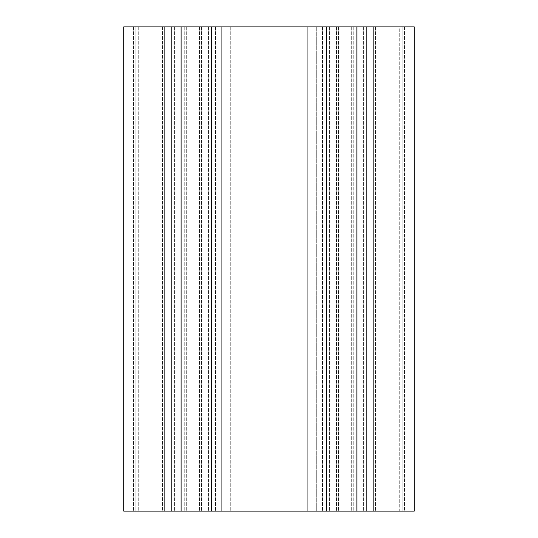 <?xml version="1.0" encoding="UTF-8"?>
<svg xmlns="http://www.w3.org/2000/svg" width="538" height="538" viewBox="0 0 538 538"><rect width="100%" height="100%" fill="white"/><g stroke="black" fill="none" stroke-linecap="round" stroke-linejoin="round"><path stroke-width="0.4" stroke-dasharray="2.69 2.02" d="M399.734 511.1L138.266 511.1L399.734 511.1L399.734 26.9L351.314 26.9L399.734 26.9L399.734 511.1M351.314 26.9L351.314 511.1L351.314 26.9L336.512 26.9L351.314 26.9M336.512 26.9L336.512 511.1L336.512 26.9L338.496 26.9L336.512 26.9M338.496 26.9L338.496 511.1L338.496 26.9L353.735 26.9L338.496 26.9M329.935 26.9L329.935 511.1L329.935 26.9L329.525 26.9L353.735 26.9L329.935 26.9M322.538 26.9L322.538 511.1L322.538 26.9L307.736 26.9L322.538 26.9M307.736 26.9L307.736 511.1L307.736 26.9L230.264 26.9L307.736 26.9L307.736 511.1L307.736 26.9M230.264 26.9L230.264 511.1L230.264 26.9L215.462 26.9L230.264 26.9L230.264 511.1L230.264 26.9M215.462 26.9L215.462 511.1L215.462 26.9L208.065 26.9L215.462 26.9M208.065 26.9L208.065 511.1L208.065 26.9L208.475 26.9L208.065 26.9M199.504 26.9L199.504 511.1L199.504 26.9L184.265 26.9L199.504 26.9M201.488 26.9L201.488 511.1L201.488 26.9L186.686 26.9L201.488 26.9M186.686 26.9L186.686 511.1L186.686 26.9L138.266 26.9L186.686 26.9M138.266 26.9L138.266 511.1L138.266 26.9M404.576 511.1L375.524 511.1L404.576 511.1L375.524 511.1L404.576 511.1L404.576 26.9L375.524 26.9L404.576 26.9L404.576 511.1M404.576 26.9L375.524 26.9L404.576 26.9M162.476 511.1L133.424 511.1L162.476 511.1L133.424 511.1L162.476 511.1L162.476 26.9L133.424 26.9L162.476 26.9L162.476 511.1M162.476 26.9L133.424 26.9L162.476 26.9M356.882 26.9L356.882 511.1L356.882 26.9L356.882 511.1L366.566 511.1L366.566 26.9L366.566 511.1L356.882 511.1L414.26 511.1L414.26 26.9L414.26 511.1L402.155 511.1L402.155 26.9L402.155 511.1L373.332 511.1L402.155 511.1L402.155 26.9L363.419 26.9L402.155 26.9L402.155 511.1L414.26 511.1L414.26 26.9L414.26 511.1L402.155 511.1L414.26 511.1L414.26 26.9L123.74 26.9L135.845 26.9L135.845 511.1L174.581 511.1L123.74 511.1L174.581 511.1L123.74 511.1L135.845 511.1L135.845 26.9L164.668 26.9L164.668 511.1L164.668 26.9L135.845 26.9L135.845 511.1L135.845 26.9L123.74 26.9L123.74 511.1L123.74 26.9L135.845 26.9L135.845 511.1L135.845 26.9L164.668 26.9L164.668 511.1L164.668 26.9L174.581 26.9L135.845 26.9L135.845 511.1L135.845 26.9L123.74 26.9L123.74 511.1L181.118 511.1L171.434 511.1L181.118 511.1L181.118 26.9L171.434 26.9L171.434 511.1L181.118 511.1L181.118 26.9L181.118 511.1M181.118 26.9L171.434 26.9L171.434 511.1L171.434 26.9L171.434 511.1L221.306 511.1L211.622 511.1L221.306 511.1L221.306 26.9L221.306 511.1L211.622 511.1L211.622 26.9L211.622 511.1L326.378 511.1L316.694 511.1L326.378 511.1L326.378 26.9L326.378 511.1L316.694 511.1L316.694 26.9L316.694 511.1L316.694 26.9L316.694 511.1L356.882 511.1M373.332 26.9L373.332 511.1L363.419 511.1L402.155 511.1L373.332 511.1L373.332 26.9L373.332 511.1L373.332 26.9L363.419 26.9L373.332 26.9M402.155 26.9L402.155 511.1L402.155 26.9M366.566 26.9L366.566 511.1L366.566 26.9M326.378 26.9L326.378 511.1M211.622 26.9L211.622 511.1M221.306 26.9L221.306 511.1L221.306 26.9M123.74 26.9L123.74 511.1L123.74 26.9M329.525 26.9L329.525 511.1L329.525 26.9M353.735 26.9L353.735 511.1L353.735 26.9M184.265 26.9L184.265 511.1L184.265 26.9M208.475 26.9L208.475 511.1L208.475 26.9M375.524 26.9L375.524 511.1L375.524 26.9M133.424 26.9L133.424 511.1L133.424 26.9M174.581 26.9L174.581 511.1L174.581 26.9M363.419 26.9L363.419 511.1L363.419 26.9"/><path stroke-width="0.81" d="M181.118 511.1L181.118 26.9L123.74 26.9L123.74 511.1L414.26 511.1L414.26 26.9L356.882 26.9L356.882 511.1M181.118 26.9L211.622 26.9L211.622 511.1M211.622 26.9L326.378 26.9L326.378 511.1M326.378 26.9L356.882 26.9"/></g></svg>

